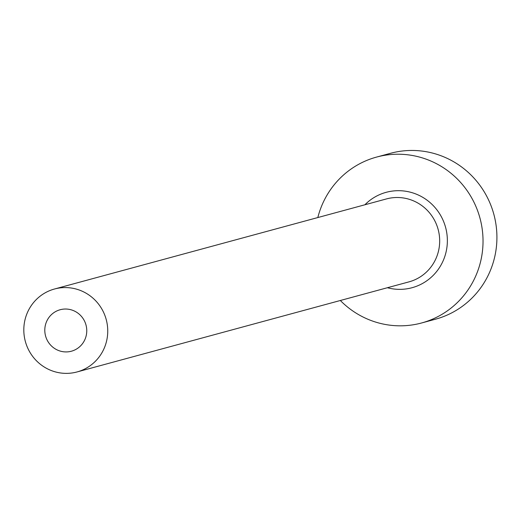 <?xml version="1.0" encoding="UTF-8"?>
<svg xmlns="http://www.w3.org/2000/svg" width="523" height="523" viewBox="0 0 523 523"><rect width="100%" height="100%" fill="white"/><g stroke="black" fill="none" stroke-linecap="round" stroke-linejoin="round"><path stroke-width="0.78" d="M57.628 310.603A21.489 20.946 -105.2 0 0 45.965 337.27A21.489 20.946 -105.2 0 0 71.409 351.214A21.489 20.946 -105.2 0 0 73.926 350.345A21.489 20.946 -105.2 0 0 85.595 323.678A21.489 20.946 -105.2 0 0 60.152 309.74A21.489 20.946 -105.2 0 0 57.628 310.603M82.078 370.219A42.971 41.892 -105.2 0 0 105.411 316.886A42.971 41.892 -105.2 0 0 54.523 289.003A42.971 41.892 -105.2 0 0 49.476 290.729A42.971 41.892 -105.2 0 0 26.15 344.062A42.971 41.892 -105.2 0 0 77.031 371.951A42.971 41.892 -105.2 0 0 82.078 370.219M340.336 300.496A85.949 83.778 -105.2 0 0 421.616 322.972A85.949 83.778 -105.2 0 0 431.704 319.507A85.949 83.778 -105.2 0 0 478.362 212.848A85.949 83.778 -105.2 0 0 376.593 157.077A85.949 83.778 -105.2 0 0 366.505 160.535A85.949 83.778 -105.2 0 0 317.827 217.548M421.616 322.972L435.502 319.2A85.949 83.778 -105.2 0 0 445.596 315.742A85.949 83.778 -105.2 0 0 492.248 209.076A85.949 83.778 -105.2 0 0 390.485 153.304L376.593 157.077M364.891 204.781A49.417 48.175 74.8 0 1 380.358 194.314A49.417 48.175 74.8 0 1 443.576 221.451A49.417 48.175 74.8 0 1 417.851 285.728A49.417 48.175 74.8 0 1 387.399 287.728M77.031 371.951L408.973 281.871A42.971 41.892 -105.2 0 0 414.013 280.145A42.971 41.892 -105.2 0 0 437.346 226.812A42.971 41.892 -105.2 0 0 386.464 198.923L54.523 289.003"/></g></svg>
